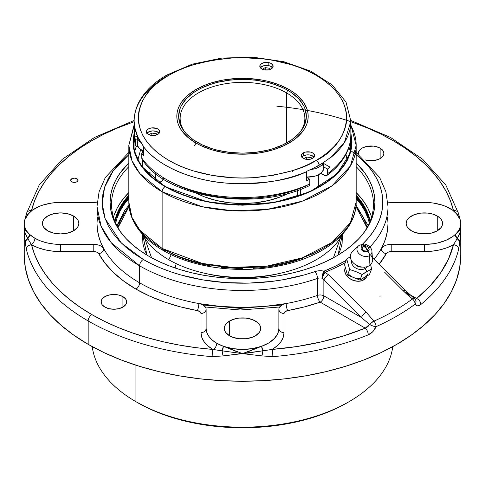 <?xml version="1.0" encoding="UTF-8"?>
<svg xmlns="http://www.w3.org/2000/svg" width="485" height="485" viewBox="0 0 485 485"><rect width="100%" height="100%" fill="white"/><g stroke="black" fill="none" stroke-linecap="round" stroke-linejoin="round"><path stroke-width="0.73" d="M362.198 247.671L363.544 246.101L368.006 249.939A3.116 2.31 -158.7 0 1 367.169 250.878L365.866 246.853L363.544 246.101L365.866 246.853L367.169 250.878A3.116 2.31 -158.7 0 1 363.526 250.581A3.116 2.31 -158.7 0 1 362.198 247.671A3.116 2.31 -158.7 0 1 363.035 246.732L362.641 247.017M128.828 196.328A128.671 74.284 0 0 0 114.945 221.384M129.022 195.061L123.626 201.651L119.371 208.52L116.303 215.589L114.793 221.008A128.671 74.284 180 0 1 128.828 195.279M202.991 304.974L240.002 308.369L282.009 304.974L240.002 308.369L202.991 304.974M356.172 195.279A128.671 74.284 180 0 1 370.207 221.008L368.697 215.589L365.629 208.52L361.373 201.651L355.978 195.061M370.055 221.384A128.671 74.284 0 0 0 356.172 196.328M116.303 216.643L119.371 209.569L123.626 202.706L129.022 196.116M355.978 196.116L361.373 202.706L365.629 209.569L368.697 216.643M365.005 268.581A8.263 6.123 -158.7 0 1 355.729 268.029A8.263 6.123 -158.7 0 1 351.631 260.736A8.263 6.123 -158.7 0 0 355.729 268.029A8.263 6.123 -158.7 0 0 365.005 268.581A2.079 1.2 60 0 1 364.423 267.132A2.079 1.2 -120 0 0 365.005 268.581L366.999 271.418L365.005 268.581A8.263 6.123 -158.7 0 0 366.921 266.708M354.905 264.246A6.754 5.008 21.3 0 0 362.137 267.065A6.754 5.008 -158.7 0 1 354.905 264.246M365.805 272.127L371.619 268.999L370.588 264.634L371.619 268.999L369.437 274.589L359.949 280.063L347.496 275.074L344.526 264.61L346.708 259.02L349.679 269.49L356.008 271.655L362.131 274.48L365.817 272.115M350.34 256.692L346.708 259.02L349.679 269.49L356.008 271.655L362.131 274.48L371.619 268.999L369.437 274.589L359.949 280.063L362.131 274.48L359.949 280.063L347.496 275.074L349.679 269.49L347.496 275.074L344.526 264.61L346.708 259.02L350.388 256.668M366.011 245.859L363.677 245.598L362.343 246.04L361.173 247.447L361.125 248.678L362.162 250.502L363.441 251.43L365.763 252.042L367.86 251.569A3.741 2.158 60 0 1 369.588 255.625A3.741 2.158 -120 0 0 367.86 251.569A4.159 3.08 -158.7 0 1 362.162 250.502A4.159 3.08 -158.7 0 1 362.343 246.04A3.741 2.158 -120 0 0 359.573 245.131L358.324 246.059A7.742 5.741 -158.7 0 1 359.312 245.325A7.742 5.741 21.3 0 0 357.966 246.435A7.742 5.741 21.3 0 0 359.767 254.34A7.742 5.741 21.3 0 0 369.588 255.625L369.006 265.835L369.588 255.625A7.742 5.741 -158.7 0 1 359.518 254.14A7.742 5.741 -158.7 0 1 358.324 246.059L352.377 251.709A11.434 8.475 21.3 0 0 354.135 263.634A11.434 8.475 21.3 0 0 369.006 265.835A11.434 8.475 -158.7 0 1 353.335 262.9A11.434 8.475 -158.7 0 1 353.832 250.63M366.866 246.234A4.159 3.08 -158.7 0 1 367.86 251.569L369.03 250.157L369.079 248.926L368.042 247.107L366.763 246.18M368.048 249.817L366.702 251.084L363.859 250.775L362.271 249.187L362.343 247.374M370.619 254.849A11.434 8.475 -158.7 0 1 369.006 265.835A11.434 8.475 21.3 0 0 372.492 259.566L371.946 251.382C372.019 247.017 365.308 243.421 363.914 244.173L359.561 245.137A3.741 2.158 60 0 1 362.343 246.04A4.159 3.08 -158.7 0 1 365.544 245.719M371.946 251.382A7.742 5.741 -158.7 0 1 369.588 255.625A7.742 5.741 21.3 0 0 371.837 250.618M355.923 206.525L367.012 227.683L365.842 223.718L362.841 216.807L355.923 206.525M146.979 255.134L142.596 234.382L142.893 243.543L144.336 249.157L146.979 255.134M144.451 237.638L151.55 257.753L144.451 237.638M333.45 257.753L340.549 237.638L333.45 257.753M176.231 263.652A99.771 57.606 120 0 0 175.061 267.981A99.771 57.606 -60 0 1 176.231 263.652M342.404 234.382L338.021 255.134L340.664 249.157L342.107 243.543L342.404 234.382A104.245 60.182 180 0 1 281.336 273.049A104.245 60.182 180 0 1 203.664 273.049A104.245 60.182 180 0 1 168.786 259.754A104.245 60.182 0 0 0 342.41 234.37M129.089 206.507L117.988 227.683L119.158 223.718L122.159 216.807L129.077 206.525M129.016 205.937L117.012 225.883M171.223 254.661L168.786 259.754A104.245 60.182 180 0 1 142.59 234.37A104.245 60.182 0 0 0 168.786 259.754L171.223 254.661M203.664 273.049L206.743 273.764A95.975 55.411 0 0 0 278.257 273.764A95.975 55.411 0 0 0 279.754 273.407A95.975 55.411 0 0 1 205.246 273.407M205.361 307.005L240.305 310L279.639 307.005L240.305 310L205.361 307.005M128.828 197.45A128.671 74.284 0 0 0 115.115 221.797M129.022 196.183L123.626 202.772L119.371 209.635L116.303 216.71L114.957 221.409A128.671 74.284 180 0 1 128.828 196.395M356.172 196.395A128.671 74.284 180 0 1 370.043 221.409L368.697 216.71L365.629 209.635L361.373 202.772L355.978 196.183M369.885 221.797A128.671 74.284 0 0 0 356.172 197.45M116.303 217.759L119.371 210.69L123.626 203.827L129.022 197.237M355.978 197.237L361.373 203.827L365.629 210.69L368.697 217.759M115.666 223.088A127.834 73.805 180 0 1 128.828 198.553L124.396 204.076L120.165 210.896L117.121 217.923L115.666 223.088M369.334 223.088L367.879 217.923L364.835 210.896L360.604 204.076L356.172 198.553A127.834 73.805 180 0 1 369.334 223.088M286.593 92.92A62.359 35.999 0 0 0 207.822 88.458A62.359 35.999 0 0 0 184.918 132.199A62.359 35.999 180 0 1 180.141 118.382A62.359 35.999 180 0 1 218.638 85.117A62.359 35.999 180 0 1 286.593 92.92L286.593 142.936L286.593 92.92A62.359 35.999 180 0 1 304.859 118.382A62.359 35.999 180 0 1 300.082 132.199A62.359 35.999 0 0 0 286.593 92.92L287.647 90.21L286.593 92.92M197.353 142.341A63.844 36.86 180 0 1 184.215 131.326A63.844 36.86 180 0 1 206.295 85.912A63.844 36.86 180 0 1 287.647 90.21L291.855 92.89L298.808 98.898L303.598 105.572L305.12 109.083L306.344 116.273L305.12 123.469L301.488 130.38L298.808 133.654L291.855 139.662L283.004 144.766L272.594 148.786L266.932 150.332L254.958 152.429L242.5 153.139L230.042 152.429L218.068 150.332L212.406 148.786L201.996 144.766L193.145 139.662L186.191 133.654L183.512 130.38L179.88 123.469L178.656 116.273L179.88 109.083L181.402 105.572L186.191 98.898L193.145 92.89L197.353 90.21L201.996 87.779L212.406 83.766L218.068 82.22L230.042 80.122L242.5 79.413L254.958 80.122L266.932 82.22L272.594 83.766L283.004 87.779L287.647 90.21A63.844 36.86 180 0 1 300.785 131.326A63.844 36.86 180 0 1 197.353 142.341M290.412 90.307L288.945 89.458A65.681 37.921 180 0 1 288.945 143.093A65.681 37.921 180 0 1 196.055 143.087L194.588 145.633L196.055 143.087L200.832 145.591L211.539 149.719L223.433 152.563L229.684 153.466L242.5 154.2L255.316 153.466L261.567 152.563L273.461 149.719L284.168 145.591L293.273 140.335L297.111 137.346L303.186 130.786L305.356 127.282L306.92 123.675L307.866 119.995L308.181 116.273L307.866 112.556L306.92 108.876L303.186 101.765L297.111 95.205L293.273 92.217L288.945 89.458L278.99 84.742L267.635 81.237L261.567 79.989L248.938 78.534L236.062 78.534L223.433 79.989L211.539 82.832L206.01 84.742L196.055 89.458L187.889 95.205L181.814 101.765L179.644 105.269L178.08 108.876L177.134 112.556L176.819 116.273L177.134 119.995L178.08 123.675L179.644 127.282L181.814 130.786L187.889 137.346L196.055 143.087A65.681 37.921 180 0 1 196.055 89.458A65.681 37.921 180 0 1 288.945 89.458L290.412 90.307L288.945 89.458M163.281 178.995A10.391 6.002 180 0 1 159.341 182.645L162.075 180.856L163.378 178.644M350.867 125.536A113.672 65.627 180 0 1 356.172 145.354L356.172 202.039L350.431 222.633L332.007 242.5L302.319 257.844L266.811 266.15L231.969 267.387L202.209 263.41L162.123 248.447A4.159 2.401 120 0 0 162.984 250.351A4.159 2.401 -60 0 1 162.123 248.447A113.672 65.627 0 0 0 285.998 262.676A113.672 65.627 0 0 0 356.172 202.039C356.566 231.084 324.156 256.929 280.221 265.647C240.372 274.134 193.006 268.035 162.984 250.351C149.313 242.439 139.571 232.933 133.763 221.827C130.489 215.431 128.846 208.835 128.828 202.039A113.672 65.627 0 0 0 162.123 248.447L162.123 191.763L202.209 206.725L231.969 210.702L266.811 209.465L302.319 201.16L332.007 185.81L350.431 165.949L356.172 145.354A113.672 65.627 180 0 1 285.998 205.986A113.672 65.627 180 0 1 162.123 191.763L162.123 248.447L139.929 230.326L131.993 217.425L128.828 202.039L128.828 145.354L131.993 160.735L139.929 173.642L162.123 191.763A113.672 65.627 180 0 1 128.828 145.354L134.351 125.154M350.867 132.823L350.315 153.06L336.784 174.127L309.909 191.793L274.583 202.415L238.323 205.143L206.901 201.754L165.064 186.67A4.159 2.401 120 0 0 162.123 191.763A4.159 2.401 -60 0 1 165.064 186.67L173.024 190.835L181.657 194.533L190.878 197.722L200.59 200.378L210.708 202.469L221.136 203.973L242.5 205.191L263.864 203.973L274.292 202.469L284.41 200.378L294.122 197.722L303.343 194.533L311.976 190.835L319.936 186.67L327.157 182.075L333.559 177.092L339.082 171.769L343.677 166.155L347.296 160.317L349.909 154.297L351.486 148.161L352.013 141.959L350.867 132.823M134.703 151.296L136.394 146.227A108.998 62.929 0 0 0 134.703 151.296M140.656 149.653L137.922 159.71L140.656 149.653M165.427 186.458A108.998 62.929 180 0 1 133.502 141.959A108.998 62.929 180 0 1 134.139 135.169L133.502 141.959L134.024 148.131L135.594 154.236L138.195 160.232L141.796 166.046L146.373 171.629L151.872 176.922L158.243 181.887L165.427 186.458A108.998 62.929 180 0 0 284.21 200.105A108.998 62.929 180 0 0 351.498 141.959L350.976 148.131L349.406 154.236L346.805 160.232L343.204 166.046L338.627 171.629L333.128 176.922L326.757 181.887L319.573 186.458L311.649 190.605L303.058 194.285L293.88 197.462L284.21 200.105L274.14 202.184L263.767 203.682L253.182 204.591L231.818 204.591L221.233 203.682L210.86 202.184L200.79 200.105L191.12 197.462L181.942 194.285L173.351 190.605L165.427 186.458M288.478 193.254A68.385 39.479 180 0 1 196.522 193.254L204.506 196.855L216.328 200.499L229.156 202.748L242.5 203.506L255.844 202.748L268.672 200.499L280.494 196.855L288.478 193.254M347.078 159.71L345.963 154.224L347.078 159.71M148.477 172.478L150.386 172.066A10.391 6.002 180 0 0 147.482 172.799M350.861 135.169A108.998 62.929 180 0 1 351.498 141.959L350.861 135.169M350.297 151.296A108.998 62.929 0 0 0 348.945 147.094L350.297 151.296M134.133 132.823L132.987 141.959L133.514 148.161L135.091 154.297L137.704 160.317L141.323 166.155L145.918 171.769L151.441 177.092L157.843 182.075L165.064 186.67L141.183 165.967L134.054 150.768L134.133 132.823M319.936 250.145L311.976 254.31M303.343 258.008L294.122 261.197L284.41 263.852L274.292 265.938L263.864 267.447L253.237 268.357M242.5 268.666L221.136 267.447M210.708 265.938L200.59 263.852L190.878 261.197L181.657 258.008L173.024 254.31L165.064 250.145A4.159 2.401 -60 0 1 162.984 250.351M310.606 169.538A15.787 9.112 0 0 0 323.38 162.511A15.787 9.112 180 0 1 310.606 169.538M320.088 164.548A14.744 8.512 180 0 1 316.032 166.828L320.221 164.433M300.615 189.332L300.615 195.2L300.615 189.332M323.75 162.269L323.446 169.762L321.088 173.048L316.735 175.564L314.007 176.407L306.459 177.061A15.787 9.112 0 0 0 323.75 167.986L322.549 164.5M311.825 158.759L311.358 157.746L306.72 157.031L303.883 158.668L306.72 157.031L306.72 159.407L306.72 157.031L311.358 157.746L311.358 158.935L311.358 157.746L311.825 158.759M360.519 278.608A11.622 8.615 -158.7 0 1 348.072 273.595M345.338 267.471L345.144 267.975A11.622 8.615 21.3 0 0 350.085 278.82A11.622 8.615 21.3 0 0 363.677 279.924L364.69 277.329L363.677 279.924A11.622 8.615 21.3 0 0 366.787 276.426A11.622 8.615 21.3 0 0 366.927 276.038L366.787 276.426M367.806 273.825A11.622 8.615 -158.7 0 1 364.69 277.329L362.944 278.105M345.35 267.502L344.702 270.09L344.853 271.849L346.405 275.347L349.412 278.36L353.419 280.439L357.815 281.258L361.925 280.706L365.132 278.851L366.945 275.989M366.145 276.256L364.69 277.329M137.334 135.927A15.787 9.112 0 0 0 140.638 142.208A15.787 9.112 180 0 1 137.291 136.594A15.787 9.112 180 0 1 137.334 135.927M155.764 180.074L155.764 173.685L155.764 180.074M137.291 136.594L137.291 144.027A15.787 9.112 0 0 0 143.372 151.211M264.737 69.919A6.651 3.838 180 0 1 259.808 66.209A6.651 3.838 180 0 1 268.181 62.498L268.181 65.554A6.651 3.838 0 0 0 260.36 67.736L263.137 65.936L268.181 65.554L268.181 62.498L270.509 63.159L272.758 64.972L272.885 67.203L271.739 68.543L268.599 69.846L264.737 69.919L262.409 69.252L260.16 67.439L260.039 65.214L261.185 63.868L264.325 62.571L268.181 62.498A6.651 3.838 180 0 1 273.116 66.209A6.651 3.838 180 0 1 264.737 69.919M159.498 130.677A6.651 3.838 180 0 1 159.729 131.671A6.651 3.838 180 0 1 153.945 135.479A6.651 3.838 180 0 1 146.652 132.666L146.482 131.168L147.313 129.75L149.028 128.622L151.356 127.961L156.4 128.343L158.352 129.331L159.71 131.417L158.837 133.593L157.122 134.715L154.794 135.382L149.75 134.994L147.798 134.005L146.652 132.666A6.651 3.838 180 0 1 146.422 131.671A6.651 3.838 180 0 1 152.205 127.864A6.651 3.838 180 0 1 159.498 130.677L159.498 132.666L159.498 130.677M303.258 152.914A6.651 3.838 180 0 1 310.509 152.084A6.651 3.838 180 0 1 314.613 155.63A6.651 3.838 180 0 1 312.667 158.346L310.509 159.177L307.963 159.474L304.271 158.825L301.815 157.104L301.44 154.885L303.258 152.914L305.417 152.084L310.509 152.084L312.667 152.914L314.486 154.885L314.11 157.104L312.667 158.346A6.651 3.838 180 0 1 305.417 159.177A6.651 3.838 180 0 1 301.312 155.63A6.651 3.838 180 0 1 303.258 152.914L303.258 155.97L303.258 152.914M314.068 157.158A6.651 3.838 0 0 0 303.258 155.97L301.815 157.219M350.849 133.83A108.367 62.565 180 0 1 327.436 173.8L327.436 169.047L323.75 166.919L327.436 169.047A108.367 62.565 180 0 0 329.976 167.119L323.75 163.524L329.976 167.119L329.964 157.807A108.343 62.553 180 0 1 319.112 165.124A108.343 62.553 180 0 1 306.447 171.387A108.343 62.553 0 0 0 319.112 165.124A4.159 2.401 -120 0 0 316.184 160.377C304.362 168.344 284.713 174.012 257.238 177.395C230.108 180.002 193.539 174.988 168.816 160.377C115.278 128.313 144.3 86.027 168.816 75.296A4.159 2.401 -120 0 0 166.737 75.09A4.159 2.401 60 0 1 168.816 75.296L161.948 79.667L155.855 84.414L150.599 89.476L146.227 94.811L142.778 100.371L140.292 106.1L138.795 111.938L138.292 117.837L138.795 123.736L140.292 129.574L142.778 135.303L146.227 140.862L150.599 146.197L155.855 151.259L161.948 156.006L168.816 160.377L176.394 164.342L184.603 167.858L193.376 170.896L212.248 175.412L232.285 177.71L242.5 178.001L252.715 177.71L272.752 175.412L291.624 170.896L300.397 167.858L308.606 164.342L316.184 160.377L323.052 156.006L329.145 151.259L334.401 146.197L338.772 140.862L342.222 135.303L344.708 129.574L346.205 123.736L346.708 117.837L346.205 111.938L344.708 106.1L342.222 100.371L338.772 94.811L334.401 89.476L329.145 84.414L323.052 79.667L316.184 75.296L308.606 71.331L300.397 67.815L291.624 64.778L272.752 60.261L262.828 58.831L242.5 57.673L232.285 57.964L212.248 60.261L193.376 64.778L184.603 67.815L176.394 71.331L168.816 75.296C180.638 67.33 200.287 61.662 227.762 58.279C254.892 55.672 291.461 60.686 316.184 75.296C369.722 107.361 340.7 149.647 316.184 160.377A4.159 2.401 60 0 1 319.112 165.124A108.343 62.553 0 0 0 329.964 157.807L329.976 167.119A108.367 62.565 180 0 1 327.436 169.047L327.436 173.8A108.367 62.565 0 0 0 350.867 134.945L350.867 121.232A108.367 62.565 180 0 1 329.976 158.158L344.417 142.493L350.867 121.232L346.011 102.05L332.189 84.942L310.849 71.186L283.81 61.716L253.303 57.23L221.881 58.073L192.199 64.184L166.737 75.09C153.696 82.626 144.403 91.701 138.849 102.311C135.727 108.428 134.157 114.733 134.133 121.232L134.781 127.616A108.343 62.553 0 0 0 143.39 146.161L143.372 146.506C157.486 166.216 193.679 181.032 227.477 183.191C262.306 184.361 288.636 180.541 306.459 171.732L306.447 171.387L306.459 171.732A108.367 62.565 180 0 1 143.372 146.506L143.372 155.467A108.367 62.565 180 0 1 141.753 153.23L141.753 157.983A108.367 62.565 0 0 0 309.8 183.979L309.8 179.226A108.367 62.565 180 0 1 306.459 180.693L306.459 171.732L306.459 180.693A108.367 62.565 180 0 0 309.8 179.226L306.459 177.304L309.8 179.226L309.8 183.979A108.367 62.565 180 0 1 141.753 157.983L142.208 159.48C166.47 198.244 255.868 211.702 308.818 185.937L309.569 185.155L309.8 183.979L308.927 185.882M134.133 121.232L134.133 134.945A108.367 62.565 0 0 0 135.297 144.075L135.297 139.322L137.291 139.013L135.297 139.322A108.367 62.565 180 0 1 134.763 136.922L137.291 136.527L134.763 136.922L134.763 127.961A108.367 62.565 180 0 1 134.133 121.232A108.367 62.565 180 0 1 165.876 76.994A4.159 2.401 60 0 1 166.737 75.09M326.563 175.697L327.436 173.8L327.205 174.97L326.563 175.697L325.605 175.879L320.749 173.333L325.047 175.752L326.702 175.612C342.416 164.039 350.473 150.483 350.867 134.945M134.151 133.83A108.367 62.565 180 0 0 135.297 144.075L135.982 145.858L138.552 146.9L136.485 146.294L135.606 145.33L135.297 139.322A108.367 62.565 180 0 1 134.763 136.922L134.781 127.616L137.849 137.079L143.39 146.161L143.372 155.467A108.367 62.565 180 0 1 141.753 153.23L141.832 158.637L142.438 159.771L143.554 160.529M307.411 185.931L306.835 185.664L296.923 189.641L286.283 192.933L275.056 195.491L263.385 197.28L251.442 198.28L239.378 198.474L227.35 197.862L215.528 196.449L204.07 194.261L193.127 191.32L182.845 187.671L173.363 183.354M307.969 186.064L308.478 186.046M292.6 171.66L292.049 170.762M314.11 157.219L311.661 155.491L309.26 154.921L306.665 154.921L303.258 155.97A6.651 3.838 0 0 0 301.864 157.158M146.779 133.49L149.028 131.677L152.642 130.895L156.4 131.399L159.177 133.199A6.651 3.838 0 0 0 153.072 130.883A6.651 3.838 0 0 0 146.973 133.199M142.063 159.238L142.438 159.771M272.564 67.736A6.651 3.838 0 0 0 268.181 65.554L270.509 66.215L272.758 68.027M137.588 142.275L137.297 144.336L137.831 146.385L139.147 148.313L143.827 151.411M156.94 134.794L156.467 133.781L151.835 133.066L148.998 134.703L151.835 133.066L156.467 133.781L156.467 134.975L156.467 133.781L156.94 134.794M151.835 135.442L151.835 133.066L151.835 135.442M269.854 68.318L265.216 67.603L262.385 69.24L265.216 67.603L265.216 69.979L265.216 67.603L269.854 68.318L269.854 69.513L269.854 68.318L270.327 69.331L269.854 68.318M229.623 320.979A18.206 10.512 180 0 1 249.466 318.7A18.206 10.512 180 0 1 260.706 328.412A18.206 10.512 180 0 1 255.377 335.844L259.323 332.437L260.36 330.461L260.706 328.412L260.36 326.363L259.323 324.392L257.638 322.574L252.618 319.67L246.053 318.099L238.947 318.099L235.534 318.7L229.623 320.979L225.677 324.392L224.64 326.363L224.294 328.412L224.64 330.461L225.677 332.437L229.623 335.844L229.623 320.979L229.623 335.844L232.382 337.154L238.947 338.724L246.053 338.724L252.618 337.154L255.377 335.844A18.206 10.512 180 0 1 235.534 338.124A18.206 10.512 180 0 1 224.294 328.412A18.206 10.512 180 0 1 229.623 320.979M73.502 215.977A18.206 10.512 180 0 1 78.831 223.409A18.206 10.512 180 0 1 67.591 233.121A18.206 10.512 180 0 1 47.748 230.842L53.659 233.121L60.625 233.922L67.591 233.121L73.502 230.842L73.502 215.977L67.591 213.697L60.625 212.897L53.659 213.697L47.748 215.977L43.802 219.384L42.765 221.36L42.419 223.409L42.765 225.458L43.802 227.429L47.748 230.842A18.206 10.512 180 0 1 42.419 223.409A18.206 10.512 180 0 1 53.659 213.697A18.206 10.512 180 0 1 73.502 215.977L73.502 230.842L77.448 227.429L78.485 225.458L78.831 223.409L78.485 221.36L77.448 219.384L73.502 215.977M437.252 215.977L437.252 230.842L441.198 227.429L442.235 225.458L442.581 223.409L442.235 221.36L441.198 219.384L439.513 217.565L434.493 214.667L431.341 213.697L427.928 213.097L420.822 213.097L414.257 214.667L409.237 217.565L407.552 219.384L406.515 221.36L406.169 223.409A18.206 10.512 180 0 1 417.409 213.697A18.206 10.512 180 0 1 437.252 215.977A18.206 10.512 180 0 1 442.581 223.409A18.206 10.512 180 0 1 431.341 233.121A18.206 10.512 180 0 1 411.498 230.842A18.206 10.512 180 0 1 406.169 223.409L406.515 225.458L407.552 227.429L411.498 230.842L414.257 232.151L420.822 233.721L427.928 233.721L431.341 233.121L437.252 230.842L437.252 215.977M76.976 178.759L76.976 181.778L74.363 182.402L71.744 181.778A3.698 2.134 180 0 1 70.658 180.268A3.698 2.134 180 0 1 72.944 178.292A3.698 2.134 180 0 1 76.976 178.759L78.061 180.268L76.976 181.778L76.976 178.759A3.698 2.134 180 0 1 78.061 180.268A3.698 2.134 180 0 1 75.775 182.239A3.698 2.134 180 0 1 71.744 181.778L70.658 180.268L71.744 178.759L74.363 178.134L76.976 178.759M122.929 296.65L122.929 307.078L118.783 308.678L113.896 309.236L109.004 308.678L104.863 307.078A12.774 7.378 180 0 1 101.123 301.864A12.774 7.378 180 0 1 109.004 295.05A12.774 7.378 180 0 1 122.929 296.65L125.7 299.039L126.67 301.864L125.7 304.683L122.929 307.078L122.929 296.65A12.774 7.378 180 0 1 126.67 301.864A12.774 7.378 180 0 1 118.783 308.678A12.774 7.378 180 0 1 104.863 307.078L102.093 304.683L101.123 301.864L102.093 299.039L104.863 296.65L109.004 295.05L113.896 294.486L118.783 295.05L122.929 296.65M380.137 148.149L380.137 158.577L378.203 159.498L373.595 160.596L368.612 160.596L365.253 159.923A12.774 7.378 180 0 0 383.877 153.363L382.907 156.188L380.137 158.577L380.137 148.149L382.907 150.544L383.877 153.363A12.774 7.378 180 0 0 380.137 148.149A12.774 7.378 180 0 0 366.217 146.549A12.774 7.378 180 0 0 358.33 153.363L358.573 151.926L360.482 149.265L362.071 148.149L366.217 146.549L373.595 146.13L375.996 146.549L380.137 148.149M358.391 154.091A12.774 7.378 180 0 1 358.33 153.363L358.391 154.091M128.828 166.67A130.968 75.618 0 0 0 122.293 234.249A130.968 75.618 180 0 1 111.532 204.227A130.968 75.618 180 0 1 128.828 166.67M148.871 256.25A132.411 76.448 180 0 1 121.626 233.4A132.411 76.448 180 0 1 128.828 162.99L120.171 172.939L115.788 180.002L112.635 187.283L110.725 194.703L110.089 202.196L110.725 209.69L112.635 217.11L115.788 224.385L120.171 231.448L125.724 238.232L132.405 244.664L140.147 250.69L148.871 256.25L158.498 261.288L168.938 265.756L180.081 269.611L191.83 272.819L204.064 275.347L216.668 277.171L229.52 278.275L242.5 278.639L255.48 278.275L268.332 277.171L280.936 275.347L293.17 272.819L304.919 269.611L316.062 265.756L326.502 261.288L336.129 256.25L344.853 250.69L352.595 244.664L359.276 238.232L364.829 231.448L369.212 224.385L372.365 217.11L374.274 209.69L374.911 202.196L374.274 194.703L372.365 187.283L369.212 180.002L364.829 172.939L356.172 162.99A132.411 76.448 180 0 1 363.374 233.4A132.411 76.448 180 0 1 148.871 256.25M135.939 401.695L137.704 402.714A148.204 85.566 0 0 0 347.296 402.714L336.517 408.352L324.835 413.353L312.364 417.67L299.215 421.259L285.519 424.09L271.412 426.127L257.026 427.358L242.5 427.77L227.974 427.358L213.588 426.127L199.481 424.09L185.785 421.259L172.636 417.67L160.165 413.353L148.483 408.352L135.939 401.695A150.696 87.003 0 0 0 294.983 421.732A150.696 87.003 0 0 0 392.783 346.605A150.696 87.003 180 0 1 349.061 401.695A150.696 87.003 180 0 1 135.939 401.695L135.939 365.199L135.939 401.695A150.696 87.003 180 0 1 92.217 346.605A150.696 87.003 0 0 0 135.939 401.695M367.278 249.648A145.5 84.002 0 0 0 388 206.07M348.297 148.986A140.304 81.001 180 0 1 362.725 243.955L368.303 238.056L373.013 231.921L376.833 225.573L379.725 219.068L381.677 212.448L382.665 205.755L382.695 199.038L381.762 192.345L379.87 185.719L377.033 179.201L373.274 172.848L368.612 166.694L363.083 160.784L356.172 154.709M97.424 217.013L97 223.409L97 206.434L101.056 226.125L111.204 242.639L139.613 265.835A5.196 3.001 -60 0 1 143.293 259.469L121.226 242.924L105.124 218.656L102.22 203.651L104.578 187.325L113.314 170.593L128.828 154.709L118.764 164.009L112.878 171.193L108.24 178.68L104.893 186.392L102.875 194.255L102.196 202.196L102.875 210.132L104.893 217.995L108.24 225.707L112.878 233.194L118.764 240.378L125.839 247.198L134.042 253.582L143.293 259.469L151.847 264.022L161.032 268.144L170.775 271.812L181.014 275.007L202.681 279.869L225.44 282.597L248.672 283.119L271.727 281.421L282.998 279.748L304.622 274.825L316.984 271.036L321.664 270.806L323.956 271.151L334.747 266.465L346.187 260.36A144.572 83.468 180 0 1 323.956 271.151A10.391 6.002 0 0 0 314.832 271.606A140.304 81.001 180 0 1 143.293 259.469A5.196 3.001 120 0 0 139.613 265.835L139.613 282.81A145.5 84.002 0 0 0 198.85 303.543A5.153 1.261 -79.7 0 1 197.304 310.582A150.653 86.979 180 0 1 135.976 289.115A5.153 2.977 120 0 0 139.613 282.81A145.5 84.002 0 0 0 198.85 303.543A145.5 84.002 0 0 0 286.15 303.543A145.5 84.002 0 0 0 317.505 295.389L317.505 278.42A145.5 84.002 180 0 1 139.613 265.835A145.5 84.002 180 0 1 97 206.434L99.11 191.684L105.324 177.492L128.828 152.405M460.695 225.367L460.265 237.874L458.634 249.369A218.25 126.003 180 0 1 420.883 304.459L419.161 305.52L417.536 305.835L416.148 305.356L415.118 304.113A218.25 126.003 180 0 1 376.051 326.672L372.862 331.625L368.248 334.844A218.25 126.003 180 0 1 272.837 356.639L261.815 355.911L242.5 353.62L223.185 355.911L212.163 356.639A218.25 126.003 180 0 1 88.173 320.955A218.25 126.003 180 0 1 26.366 249.369A218.25 126.003 0 0 0 88.173 320.955A5.196 3.001 -60 0 1 91.847 314.589A213.054 123.008 180 0 1 31.513 244.713A5.196 4.201 166.3 0 0 26.366 249.369L24.735 237.874L24.305 225.367M247.417 351.989L261.694 346.254A36.375 21 180 0 1 223.306 346.254L216.777 343.265A36.375 21 0 0 0 223.306 346.254A5.153 2.219 -70.3 0 1 222.112 350.843L213.23 349.515A5.153 2.977 120 0 0 216.777 343.265L212.254 340.082L208.896 336.451L206.822 332.51L206.125 328.412L205.998 308.321L204.112 305.714L201.778 304.386L198.85 303.543L220.42 306.441L242.5 307.411L264.58 306.441L286.15 303.543A145.5 84.002 0 0 0 317.505 295.389A5.196 3.001 180 0 1 323.859 295.838L361.44 317.536L323.859 280.057A5.196 1.801 -45.1 0 1 328.563 274.801A5.196 1.801 134.9 0 0 323.859 280.057L322.07 278.19A5.196 1.54 -77.3 0 1 323.956 271.151L322.07 278.19L324.968 272.273L328.563 274.801L324.968 272.273A146.367 84.505 0 0 0 345.308 262.603A146.367 84.505 180 0 1 324.968 272.273A5.196 0.6 116.1 0 0 322.07 278.19A5.196 3.001 180 0 0 317.505 278.42A5.196 2.189 -109.2 0 0 314.832 271.606A5.196 2.189 70.8 0 1 317.505 278.42A5.196 3.001 180 0 1 322.07 278.19L323.859 280.057L323.859 295.838L361.44 317.536L323.859 280.057L323.859 295.838A5.196 3.001 0 0 0 317.505 295.389L317.505 278.42A145.5 84.002 0 0 1 139.613 265.835L139.613 282.81A145.5 84.002 0 0 1 103.699 248.611A5.153 4.013 -28.6 0 1 98.788 253.71A5.244 3.025 0 0 0 93.787 251.588L93.787 244.41A10.391 6.002 180 0 1 103.699 248.611A145.5 84.002 0 0 0 139.613 282.81A5.153 2.977 -60 0 1 135.976 289.115A150.653 86.979 180 0 1 98.788 253.71L96.891 252.176L93.787 251.588L60.625 251.588L52.61 251.139L44.899 249.805L37.775 247.635L31.513 244.713L34.593 254.479L39.018 264.076L44.778 273.431L51.822 282.488L60.11 291.188L69.585 299.475L80.189 307.296L91.847 314.589L104.487 321.325L118.031 327.448L132.381 332.916L147.452 337.699L163.142 341.767L179.347 345.09L195.964 347.648L212.885 349.424L207.822 345.811L204.07 341.701L201.754 337.245L200.972 332.619L200.972 313.474L199.959 311.679L197.304 310.582L180.402 306.859L164.397 301.991L149.513 296.044L135.976 289.115L123.972 281.3L113.678 272.709L105.245 263.464L98.788 253.71A5.153 4.013 151.4 0 0 103.699 248.611L100.783 242.439L98.685 236.159L97.424 229.799L97 223.409A145.5 84.002 0 0 0 103.699 248.611L101.177 246.192L98.54 245.07L95.424 244.482L60.625 244.41L60.625 251.588A41.528 23.977 180 0 1 31.513 244.713L31.355 244.513A5.153 2.977 120 0 0 34.902 238.256A36.375 21 0 0 0 60.625 244.41L53.526 244.004L46.706 242.809L40.419 240.869L34.902 238.256L29.73 234.491A36.375 21 180 0 1 24.25 223.409A36.375 21 180 0 1 29.73 212.327L27.299 215.431M387.236 201.948L391.213 202.409A10.391 6.002 180 0 1 387.818 202.075M88.173 344.332A218.25 126.003 0 0 0 326.023 371.643A218.25 126.003 0 0 0 460.75 255.231L459.701 267.581L456.555 279.815L451.353 291.806L444.139 303.452L434.978 314.626L423.969 325.235L411.207 335.165L396.827 344.332L380.955 352.631L363.756 359.997L345.381 366.357L326.023 371.643L305.853 375.808L285.077 378.815L263.895 380.628L242.5 381.234L221.105 380.628L199.923 378.815L179.147 375.808L158.977 371.643L139.619 366.357L121.244 359.997L104.045 352.631L88.173 344.332L88.173 320.955L88.173 344.332L73.793 335.165L61.031 325.235L50.022 314.626L40.861 303.452L33.647 291.806L28.445 279.815L25.299 267.581L24.25 255.231A218.25 126.003 0 0 0 88.173 344.332M114.048 215.328L117.17 208.132L121.499 201.148L128.828 192.521A130.968 75.618 0 0 0 113.46 217.159M384.514 272.079L403.277 290.848L384.514 272.079M407.685 295.001L403.277 290.848L412.426 298.93L407.685 295.001M239.56 352.686L242.5 353.62L261.815 355.911L272.837 356.639A218.25 126.003 0 0 0 368.248 334.844C371.801 333.243 374.396 330.515 376.051 326.672A5.196 1.594 -159.1 0 1 369.546 324.41L361.44 317.536L369.546 324.41A5.196 2.225 -36.6 0 1 373.965 321.137L366.205 312.249A5.196 1.788 135 0 0 361.44 317.536A5.196 1.788 -45 0 1 366.205 312.249L328.563 274.801L366.205 312.249L373.965 321.137A214.849 124.039 0 0 0 412.426 298.93A214.849 124.039 180 0 1 373.965 321.137A5.196 2.595 65.9 0 1 376.051 326.672A218.25 126.003 0 0 0 415.118 304.113C416.421 306.253 418.343 306.368 420.883 304.459A218.25 126.003 0 0 0 458.634 249.369L459.895 241.554L460.75 227.617L459.901 232.836L457.191 238.662L455.269 234.491L452.596 236.662L445.933 240.324L437.888 242.906L433.505 243.737L424.375 244.41L389.576 244.482L386.46 245.07L383.823 246.192L381.301 248.611L384.217 242.439L386.315 236.159L387.576 229.799L388 223.409L387.576 217.013M457.701 215.431L455.269 212.327A36.375 21 0 0 0 424.375 202.409L391.213 202.409L428.976 202.578L433.505 203.082L442.053 205.052L445.933 206.495L452.596 210.157L457.634 214.904L459.356 217.644L460.398 220.499L460.75 223.409L460.398 226.319L459.356 229.169L457.634 231.915L455.269 234.491L459.41 230.514L460.75 227.617C460.877 230.678 459.695 234.358 457.191 238.662L453.487 244.713L447.225 247.635L440.101 249.805L432.39 251.139L424.375 251.588L391.213 251.588L388.109 252.176L386.212 253.71L379.161 264.216A150.653 86.979 180 0 0 386.212 253.71A5.153 4.013 28.6 0 1 381.301 248.611A145.5 84.002 0 0 0 388 223.409L388 206.434A145.5 84.002 180 0 1 369.94 246.974M371.54 217.159A130.968 75.618 0 0 0 356.172 192.521L363.501 201.148L367.83 208.132L370.952 215.328M356.172 166.67A130.968 75.618 180 0 1 373.468 204.227A130.968 75.618 180 0 1 362.707 234.255A130.968 75.618 0 0 0 356.172 166.67M455.269 212.327A36.375 21 180 0 1 460.75 223.409A36.375 21 180 0 1 455.269 234.491A5.153 3.571 -132.9 0 0 457.191 238.662L453.487 244.713A213.054 123.008 180 0 1 416.633 298.487L409.819 294.553L416.633 298.487L429.94 286.089L440.61 272.867L448.498 259.008L453.487 244.713A41.528 23.977 180 0 1 424.375 251.588L424.375 244.41A36.375 21 0 0 0 455.269 234.491C458.949 231.49 460.774 229.199 460.75 227.617L460.75 255.231M237.583 351.989L223.306 346.254L222.112 350.843L212.885 349.424A41.528 23.977 180 0 1 200.972 332.619A5.153 4.207 180 0 0 206.125 328.412A36.375 21 0 0 0 216.777 343.265A5.153 2.977 -60 0 1 213.23 349.515L212.885 349.424A5.196 0.588 94.6 0 0 212.163 356.639L223.185 355.911A5.196 1.237 -101.2 0 1 222.112 350.843L242.5 353.62L222.112 350.843L223.185 355.911L262.888 350.843A5.196 1.237 101.2 0 1 261.815 355.911L262.888 350.843A5.153 2.219 70.3 0 1 261.694 346.254L252.479 348.606L242.5 349.412L232.521 348.606L223.306 346.254L242.5 353.62L261.694 346.254L262.888 350.843L272.115 349.424A5.196 0.588 85.4 0 1 272.837 356.639A5.196 0.588 -94.6 0 0 272.115 349.424A213.054 123.008 180 0 0 365.26 328.151A5.196 2.443 67.9 0 1 368.248 334.844A5.196 2.443 -112.1 0 0 365.26 328.151L369.546 324.41L372.771 325.962L376.051 326.672A5.196 2.595 -114.1 0 0 373.965 321.137L370.461 323.416L367.8 326.757L365.26 328.151L320.221 302.149A5.153 2.977 120 0 0 323.859 295.838A5.153 2.977 -60 0 1 320.221 302.149L320.161 302.143A5.153 2.17 70.8 0 1 317.505 295.389A5.153 2.17 -109.2 0 0 320.161 302.143A150.653 86.979 180 0 1 287.696 310.582A5.153 1.261 79.7 0 1 286.15 303.543A5.153 1.261 -100.3 0 0 287.696 310.582A5.244 3.025 0 0 0 284.028 313.474A5.153 4.207 0 0 1 278.875 309.266A5.153 4.207 180 0 0 284.028 313.474L284.028 332.619A5.153 4.207 0 0 1 278.875 328.412L277.711 333.686L274.292 338.615L268.835 342.895L261.694 346.254A36.375 21 0 0 0 278.875 328.412L278.875 309.266A10.391 6.002 180 0 1 286.15 303.543L283.222 304.386L280.888 305.714L279.002 308.321L278.875 328.412A5.153 4.207 180 0 0 284.028 332.619L283.246 337.245L280.93 341.701L277.177 345.811L272.115 349.424L296.881 346.545L320.882 341.992L343.78 335.832L365.26 328.151L320.191 302.137L304.362 306.92L287.696 310.582L285.041 311.679L284.028 313.474L284.028 332.619A41.528 23.977 180 0 1 272.115 349.424L247.696 353.074L242.5 353.62L245.44 352.686M451.796 209.611L453.487 210.514L450.407 200.748L445.982 191.151L440.222 181.796L433.178 172.739L424.89 164.039L415.415 155.752L404.811 147.937L393.153 140.638L380.513 133.902L366.969 127.785L350.867 121.705M134.133 121.705L118.031 127.785L104.487 133.902L91.847 140.638L80.189 147.937L69.585 155.752L60.11 164.039L51.822 172.739L44.778 181.796L39.018 191.151L34.593 200.748L31.513 210.514L33.204 209.611M374.135 259.202A145.5 84.002 0 0 0 381.301 248.611A10.391 6.002 180 0 1 391.213 244.41L424.375 244.41L424.375 251.588L391.213 251.588L391.213 244.41L391.213 251.588A5.244 3.025 0 0 0 386.212 253.71A5.153 4.013 -151.4 0 1 381.301 248.611A145.5 84.002 0 0 1 374.135 259.202M24.25 255.231L24.25 227.617L25.105 241.554L27.809 238.662C25.305 234.358 24.123 230.678 24.25 227.617C24.226 229.199 26.051 231.49 29.73 234.491L27.809 238.662A5.153 3.571 132.9 0 0 29.73 234.491A36.375 21 0 0 0 34.902 238.256A5.153 2.977 -60 0 1 31.355 244.513L27.809 238.662L25.099 232.836L24.25 227.617L25.59 230.514L29.73 234.491L27.366 231.915L25.644 229.169L24.602 226.319L24.25 223.409L24.602 220.499L25.644 217.644L27.366 214.904L32.404 210.157L39.067 206.495L42.947 205.052L51.495 203.082L60.625 202.409L97.182 202.075A10.391 6.002 180 0 1 93.787 202.409L60.625 202.409A36.375 21 0 0 0 29.73 212.327M409.843 295.365L405.533 292.079M415.324 299.318L416.633 298.487L415.324 299.318M276.856 106.215A213.054 123.008 180 0 1 453.487 210.514L454.148 211.345M30.852 211.345L31.513 210.514A5.196 4.201 -166.3 0 0 26.481 213.473A5.196 4.201 13.7 0 1 31.513 210.514A213.054 123.008 180 0 1 118.922 127.416M206.125 328.412A5.153 4.207 0 0 1 200.972 332.619L200.972 313.474A5.153 4.207 180 0 0 206.125 309.266L206.125 328.412M200.972 313.474A5.244 3.025 0 0 0 197.304 310.582A5.153 1.261 100.3 0 0 198.85 303.543A10.391 6.002 180 0 1 206.125 309.266A5.153 4.207 0 0 1 200.972 313.474M93.787 244.41L93.787 251.588L60.625 251.588L60.625 244.41L93.787 244.41M457.191 238.662L459.895 241.554A5.196 3.165 -173.9 0 0 457.191 238.662M453.487 244.713A5.196 4.201 13.7 0 1 458.634 249.369A5.196 4.201 -166.3 0 0 453.487 244.713M416.633 298.487A5.196 3.468 50.7 0 1 420.883 304.459A5.196 3.468 -129.3 0 0 416.633 298.487M414.336 298.548A5.196 4.147 154.1 0 1 415.706 300.045A5.196 4.147 154.1 0 1 415.118 304.113A5.196 3.359 -126.7 0 0 412.426 298.93A5.196 3.359 53.3 0 1 415.118 304.113L415.875 302.579L415.991 301.009L415.451 299.603L405.527 290.521A5.196 1.788 135 0 0 403.277 290.848A5.196 1.788 -45 0 1 405.521 290.515L372.347 257.42M458.519 213.473A5.196 4.201 166.3 0 0 453.487 210.514A5.196 4.201 -13.7 0 1 458.519 213.473A5.196 4.201 -13.7 0 1 458.634 214.34M350.855 120.462L390.516 137.455L422.714 159.304L445.83 185.046L458.537 213.533L459.731 218.159L458.349 215.904A5.196 4.917 -15.2 0 1 459.725 218.135M25.275 218.135A5.196 4.917 15.2 0 1 26.651 215.904L25.068 218.984M26.366 214.34A5.196 4.201 13.7 0 1 26.481 213.473M91.847 314.589A5.196 3.001 120 0 0 88.173 320.955A218.25 126.003 0 0 0 212.163 356.639A5.196 0.588 -85.4 0 1 212.885 349.424A213.054 123.008 180 0 1 91.847 314.589M26.366 249.369A5.196 4.201 -13.7 0 1 31.513 244.713L27.809 238.662A5.196 3.165 173.9 0 0 25.105 241.554L26.366 249.369M413.808 298.105L412.426 298.93A5.196 1.249 -52.4 0 1 414.178 298.16M363.235 244.161A5.196 3.637 -133.8 0 0 362.725 243.955M324.968 272.273L323.956 271.151A5.196 2.389 68.5 0 1 324.968 272.273M368.109 225.646L356.051 205.173M128.949 205.173L124.906 210.193L116.891 225.646M281.336 273.049L278.257 273.764M194.582 90.307L196.055 89.458M356.172 145.354L350.867 124.851M134.133 124.851L128.828 145.354M318.354 174.849L318.354 187.155M297.572 190.429L297.572 196.267M142.681 150.883L142.681 153.09M142.681 160.159L142.681 167.24M135.382 144.748L134.133 134.945M349.061 401.695L347.296 402.714M388 206.434L385.89 191.684L379.676 177.492L356.172 152.405M24.25 227.617L24.25 223.409M460.75 227.635L460.75 223.409M460.18 219.699L456.173 213.212M24.25 227.635L24.547 230.678M24.82 219.711L28.827 213.212M459.731 218.159L459.932 218.984M25.268 218.159L26.463 213.533L39.17 185.046L62.286 159.304L94.484 137.455L134.145 120.462M380.082 296.293L379.876 296.814"/></g></svg>
